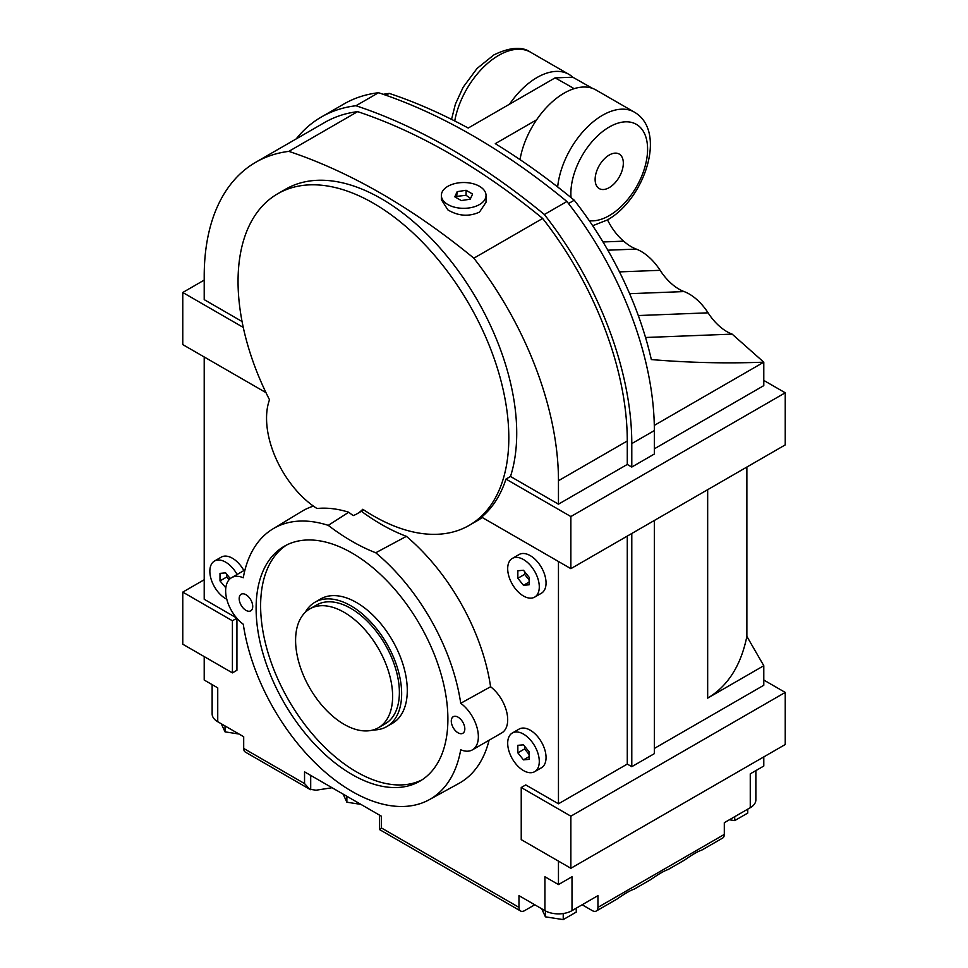 <?xml version="1.0" encoding="UTF-8"?>
<svg xmlns="http://www.w3.org/2000/svg" width="968" height="968" viewBox="0 0 968 968"><rect width="100%" height="100%" fill="white"/><g stroke="black" fill="none" stroke-linecap="round" stroke-linejoin="round"><path stroke-width="1.45" d="M348.722 512.229A207.418 119.754 60 0 0 353.175 515.605A74.984 43.294 -120 0 0 357.071 513.778A74.984 43.294 -120 0 0 362.782 509.265A191.458 110.546 60 0 0 469.165 525.382A191.458 110.546 60 0 0 508.817 437.73A191.458 110.546 60 0 0 425.242 245.061A191.458 110.546 60 0 0 277.707 193.757A191.458 110.546 60 0 0 238.055 281.41A191.458 110.546 60 0 0 269.503 399.76A74.984 43.294 -120 0 0 266.551 418.224A74.984 43.294 -120 0 0 317.008 508.515A156.889 90.581 60 0 1 348.722 512.229L328.261 525.37A207.418 119.754 -120 0 0 375.741 552.776A156.356 90.278 60 0 1 460.72 703.276L490.582 686.748A157.082 90.689 -120 0 0 406.403 536.345A207.418 119.754 60 0 1 361.391 511.286M328.261 525.37A156.356 90.278 60 0 0 272.867 528.915A156.356 90.278 60 0 0 243.283 577.751A28.713 16.577 -120 0 0 231.594 577.666A28.713 16.577 -120 0 0 225.641 590.807A28.713 16.577 -120 0 0 243.283 624.239A156.356 90.278 60 0 0 318.557 766.136A156.356 90.278 60 0 0 429.211 799.725L458.905 783.414A157.082 90.689 -120 0 0 489.07 740.242M609.235 155.037A19.941 11.519 120 0 0 596.203 172.619A19.941 11.519 120 0 0 599.252 188.603A19.941 11.519 120 0 0 609.235 187.611A19.941 11.519 120 0 0 622.255 170.041A19.941 11.519 120 0 0 619.205 154.057A19.941 11.519 120 0 0 609.235 155.037M592.694 225.738L607.251 220.002C644.277 199.662 667.714 131.43 634.367 112.143L596.01 90A63.815 36.844 120 0 0 564.102 93.158A63.815 36.844 120 0 0 536.611 119.814A63.815 36.844 -60 0 0 520.01 159.611M537.022 77.525A63.815 36.844 -60 0 1 568.93 74.367A63.815 36.844 -60 0 1 572.778 77.198L555.075 77.888L509.543 104.181A63.815 36.844 -60 0 1 537.022 77.525M512.314 733.006L519.09 729.098A22.337 12.899 60 0 1 536.296 735.075A22.337 12.899 60 0 1 546.049 757.557A22.337 12.899 60 0 1 541.427 767.781L534.651 771.69A22.337 12.899 -120 0 0 539.285 761.465A22.337 12.899 -120 0 0 529.532 738.983A22.337 12.899 -120 0 0 512.314 733.006A22.337 12.899 -120 0 0 507.692 743.23A22.337 12.899 -120 0 0 517.444 765.7A22.337 12.899 -120 0 0 534.651 771.69M237.112 574.472A22.337 12.899 -120 0 0 214.472 561.041L221.248 557.132A22.337 12.899 60 0 1 243.888 570.563M214.472 561.041A22.337 12.899 -120 0 0 209.85 571.265A22.337 12.899 -120 0 0 226.79 599.24M479.487 186.304A22.337 12.899 0 0 0 455.141 183.509A22.337 12.899 0 0 0 441.36 195.427A22.337 12.899 0 0 0 447.894 204.55A22.337 12.899 0 0 0 472.239 207.346A22.337 12.899 0 0 0 486.033 195.427A22.337 12.899 0 0 0 479.487 186.304M486.033 195.427L486.033 202.264L479.487 212.089C468.923 216.868 458.396 216.142 447.894 209.911L441.36 199.65L441.36 195.427M512.314 558.439L519.09 554.531A22.337 12.899 60 0 1 536.296 560.508A22.337 12.899 60 0 1 546.049 582.99A22.337 12.899 60 0 1 541.427 593.215L534.651 597.123A22.337 12.899 -120 0 0 539.285 586.898A22.337 12.899 -120 0 0 529.532 564.417A22.337 12.899 -120 0 0 512.314 558.439A22.337 12.899 -120 0 0 507.692 568.664A22.337 12.899 -120 0 0 517.444 591.133A22.337 12.899 -120 0 0 534.651 597.123M305.259 612.333A71.801 41.455 60 0 1 314.975 602.229A71.801 41.455 60 0 1 370.296 621.468A71.801 41.455 60 0 1 401.647 693.729A71.801 41.455 60 0 1 386.776 726.593A71.801 41.455 60 0 1 373.164 729.957M314.975 602.229L320.614 598.974A71.801 41.455 60 0 1 375.947 618.213A71.801 41.455 60 0 1 407.286 690.462A71.801 41.455 60 0 1 392.415 723.338L386.776 726.593M392.621 696.331A68.607 39.615 60 0 1 378.403 727.73A68.607 39.615 60 0 1 325.538 709.35A68.607 39.615 60 0 1 295.591 640.308A68.607 39.615 60 0 1 309.796 608.908A68.607 39.615 60 0 1 362.673 627.288A68.607 39.615 60 0 1 392.621 696.331M309.796 608.908L316.572 605A68.607 39.615 60 0 1 369.437 623.38A68.607 39.615 60 0 1 399.385 692.423A68.607 39.615 60 0 1 385.179 723.822L378.403 727.73M529.133 582.046L523.482 585.301L517.844 578.283L517.844 570.757L523.482 570.261L529.133 577.279L529.133 584.793L523.482 585.301M524.62 571.664L524.62 574.375L529.133 579.989M524.62 574.375L517.844 578.283M212.137 684.63L212.137 713.912A19.142 11.059 0 0 0 217.739 721.729L217.739 687.861L204.212 680.044L204.212 656.594M217.739 721.729L243.694 736.721L243.694 748.445A7.974 4.61 120 0 0 245.352 752.088L309.687 789.235L304.545 783.572L243.694 748.445M304.545 783.572L304.545 771.847L381.404 816.218L381.404 827.942L379.964 829.564M534.772 904.765L524.62 910.634A7.974 4.61 -60 0 1 520.627 911.021A7.974 4.61 -60 0 1 518.969 907.367L518.969 895.642L544.923 910.634A19.142 11.059 0 0 0 572.003 910.634L597.946 895.642L597.946 907.367A7.974 4.61 60 0 1 596.3 911.021A7.974 4.61 60 0 1 592.307 910.634L582.155 904.765M544.923 910.634L544.923 876.754L558.463 884.57L558.463 861.121M763.788 680.044L785.23 692.423L570.866 816.181L521.232 787.516L525.745 784.915L558.463 803.803L558.463 561.5M469.165 525.382L477.067 520.82A191.458 110.546 -120 0 0 482.245 517.493M490.582 686.748A28.713 16.577 60 0 1 507.692 719.781A28.713 16.577 -120 0 1 501.739 732.921L472.408 749.861A28.713 16.577 60 0 1 460.72 749.776A156.356 90.278 60 0 1 429.211 799.725M313.438 506.119A157.082 90.689 -120 0 0 301.834 511.358L272.867 528.915M236.652 618.007L204.212 599.277L204.212 356.962M204.212 579.735L182.77 592.114L182.77 644.216L232.417 672.881L236.93 670.279L236.93 618.322M457.174 191.664L466.08 190.285L472.59 194.048L470.206 199.19L461.312 200.57L454.791 196.806L457.174 191.664L456.533 197.811M466.08 190.285L466.08 195.294L457.174 196.322M470.569 198.404A631.826 364.791 -120 0 0 466.08 195.294M505.974 479.075L570.866 516.549L785.23 392.79L785.23 444.905L570.866 568.664L481.592 517.118A191.458 110.546 -120 0 0 505.974 479.075L510.487 476.474L558.463 504.171L558.463 480.721A248.897 143.7 -120 0 0 473.848 258.19L542.661 218.453A631.826 364.791 -120 0 0 357.64 111.635L288.827 151.371A248.897 143.7 -120 0 0 255.758 162.261A248.897 143.7 -120 0 0 204.212 276.195L204.212 299.644L242.061 321.509M473.848 258.19A631.826 364.791 -120 0 0 288.827 151.371M592.525 88.39L572.778 77.198M629.624 293.691L684.098 291.574A41.479 23.946 60 0 1 660.128 270.314A41.479 23.946 -120 0 0 636.266 249.091A41.479 23.946 60 0 1 623.67 241.165C617.257 235.708 611.873 228.605 607.493 219.857M684.098 291.574A41.479 23.946 60 0 1 708.08 312.833A41.479 23.946 -120 0 0 732.159 334.129L645.547 337.493M536.611 119.814L495.277 143.675A631.826 364.791 60 0 1 574.254 200.219A248.897 143.7 60 0 1 651.331 359.576C689.095 362.734 726.581 363.605 763.788 362.177L732.159 334.129M654.308 425.388L763.788 362.177L763.788 385.627L654.356 448.813M763.788 457.271L707.668 489.687L746.872 467.048L746.872 636.399L763.788 665.718L763.788 685.259L654.356 748.433M763.788 756.903L763.788 766.027L750.26 773.843L750.26 807.711A19.142 11.059 0 0 0 755.863 799.895L755.863 770.601M225.822 587.806L220.002 580.897L220.002 573.371L225.641 572.862L230.251 578.598M226.766 574.266L226.766 576.989L229.029 579.796M226.766 576.989L220.002 580.897M529.133 756.613L523.482 759.868L517.844 752.85L517.844 745.324L523.482 744.828L529.133 751.846L529.133 759.36L523.482 759.868M524.62 746.231L524.62 748.942L529.133 754.556M524.62 748.942L517.844 752.85M729.376 819.763L734.712 820.598L747.744 813.072L747.744 809.163M734.712 816.69L734.712 820.598M225.024 725.94L225.024 731.856L239.036 734.034M221.273 723.774L225.024 731.856M545.432 910.912L545.432 916.841L563.231 919.6L576.262 912.074L576.262 908.165M563.231 913.514L563.231 919.6M541.681 908.758L545.432 916.841M346.871 796.289L346.871 802.206L360.882 804.372M343.12 794.111L346.871 802.206M617.354 898.861L596.3 911.021M634.355 889.048C630.277 890.403 624.541 893.718 617.148 898.982M651.198 879.319L634.282 889.084M668.198 869.506C664.121 870.861 658.385 874.177 650.992 879.44M685.041 859.778L668.126 869.542M702.054 849.965C697.964 851.32 692.229 854.635 684.836 859.899M750.26 807.711L724.306 822.691L724.306 834.416A7.974 4.61 -120 0 1 722.648 838.07L701.969 850.001M332.06 787.734L316.052 790.215L309.687 789.235M379.541 815.141L379.565 829.588L520.627 911.021M572.003 910.634L572.003 876.754L558.463 884.57M509.543 104.181L468.209 128.042A631.826 364.791 -120 0 0 389.233 93.4A248.897 143.7 -120 0 0 383.28 94.32M603.004 241.964L623.67 241.165M464.821 728.892A9.571 5.53 60 0 1 462.837 733.284A9.571 5.53 60 0 1 455.456 730.719A9.571 5.53 60 0 1 451.282 721.075A9.571 5.53 -120 0 1 453.266 716.695A9.571 5.53 -120 0 1 460.647 719.26A9.571 5.53 -120 0 1 464.821 728.892M252.721 606.44A9.571 5.53 60 0 1 250.736 610.82A9.571 5.53 60 0 1 243.355 608.255A9.571 5.53 60 0 1 239.181 598.623A9.571 5.53 -120 0 1 241.165 594.243A9.571 5.53 -120 0 1 248.546 596.808A9.571 5.53 -120 0 1 252.721 606.44M447.894 719.127A135.617 78.299 60 0 1 419.809 781.212A135.617 78.299 60 0 1 315.302 744.876A135.617 78.299 60 0 1 256.109 608.4A135.617 78.299 -120 0 1 284.193 546.315A135.617 78.299 -120 0 1 388.7 582.639A135.617 78.299 -120 0 1 447.894 719.127M422.024 779.845A135.617 78.299 60 0 1 318.351 740.701A135.617 78.299 60 0 1 260.622 605.786A135.617 78.299 -120 0 1 286.492 545.069M460.72 703.276A28.713 16.577 -120 0 1 478.361 736.708A28.713 16.577 60 0 1 472.408 749.861M510.487 476.474A191.458 110.546 -120 0 0 516.718 433.18A191.458 110.546 -120 0 0 433.144 240.5A191.458 110.546 -120 0 0 285.608 189.196L277.707 193.757M763.788 665.718L707.668 698.122L707.668 489.687M574.254 200.219L568.519 203.534M265.982 392.633L182.77 344.596L182.77 292.481L204.212 280.103M763.788 380.412L785.23 392.79M558.463 504.171L627.276 464.446L631.789 467.048L654.356 454.016L654.356 430.566A255.286 147.39 -120 0 0 566.909 201.489A638.202 368.469 -120 0 0 378.524 92.722L355.958 105.742A255.286 147.39 -120 0 0 321.388 116.995A255.286 147.39 -120 0 0 296.22 138.896M570.866 568.664L570.866 516.549M406.403 536.345L375.741 552.776M627.276 536.091L627.276 764.067L631.789 766.68L631.789 533.489M631.789 766.68L654.356 753.649L654.356 520.457M627.276 764.067L558.463 803.803M785.23 692.423L785.23 744.525L570.866 868.284L521.232 839.631L521.232 787.516M570.866 816.181L570.866 868.284M236.833 618.225L232.417 620.766L182.77 592.114M232.417 672.881L232.417 620.766M182.77 292.481L243.27 327.414M631.789 467.048L631.789 443.598A255.286 147.39 -120 0 0 544.355 214.509A638.202 368.469 -120 0 0 355.958 105.742M544.355 214.509L566.909 201.489M555.075 77.888A631.826 364.791 60 0 1 574.109 88.681M389.233 93.4L385.99 95.263M378.524 92.722A255.286 147.39 -120 0 0 343.955 103.963L321.388 116.995M357.64 111.635A248.897 143.7 -120 0 0 324.582 122.525L255.758 162.261M627.276 464.446L627.276 440.997A248.897 143.7 -120 0 0 542.661 218.453M746.872 636.399C740.943 665.524 727.875 686.094 707.668 698.122M634.367 112.143A63.815 36.844 120 0 0 602.459 115.313A63.815 36.844 120 0 0 557.665 186.957M589.258 220.68A54.244 31.315 120 0 0 609.235 215.622A54.244 31.315 120 0 0 647.592 149.181A54.244 31.315 120 0 0 609.235 127.038A54.244 31.315 120 0 0 571.047 197.593M454.73 120.976A63.815 36.844 -60 0 1 498.665 55.382A63.815 36.844 -60 0 1 530.573 52.224L568.93 74.367M518.969 907.367L381.404 827.942M724.306 834.416L597.946 907.367M310.704 775.404L310.704 789.731M631.789 443.598L654.356 430.566M627.276 440.997L558.463 480.721M607.844 250.192L636.266 249.091M619.484 271.887L660.128 270.314M638.299 315.544L708.08 312.833M231.594 577.666L244.977 569.934M451.548 119.367L455.384 104.157L463.14 87.253L477.055 68.45L493.886 54.91C509.942 47.166 522.163 46.27 530.573 52.224M357.071 513.778L363.762 509.918"/></g></svg>
